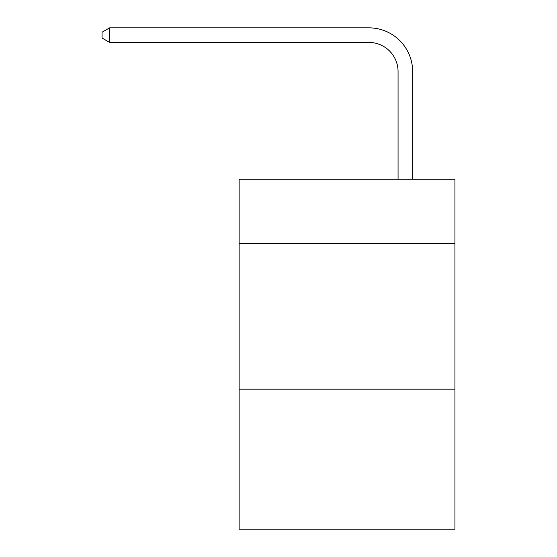 <?xml version="1.0" encoding="UTF-8"?>
<svg xmlns="http://www.w3.org/2000/svg" width="557" height="557" viewBox="0 0 557 557"><rect width="100%" height="100%" fill="white"/><g stroke="black" fill="none" stroke-linecap="round" stroke-linejoin="round"><path stroke-width="0.84" d="M454.93 243.36L454.93 179.201L239.134 179.201L239.134 243.36L454.93 243.36L454.93 529.15L239.134 529.15L239.134 243.36M454.93 389.169L239.134 389.169M398.067 179.201L398.067 71.595A29.159 29.159 125.1 0 0 368.901 42.429L109.652 42.429L102.07 38.057L102.07 32.222L109.652 27.85L368.901 27.85A43.745 43.745 -54.9 0 1 412.646 71.595L412.646 179.201M398.067 71.595A29.159 29.159 125.1 0 0 368.901 42.429A29.159 29.159 125.1 0 1 398.067 71.595A29.159 29.159 125.1 0 0 368.901 42.429A29.159 29.159 125.1 0 1 398.067 71.595A29.159 29.159 125.1 0 0 368.901 42.429A29.159 29.159 125.1 0 1 398.067 71.595A29.159 29.159 125.1 0 0 368.901 42.429A29.159 29.159 125.1 0 1 398.067 71.595A29.159 29.159 125.1 0 0 368.901 42.429M109.652 42.429L109.652 27.85L368.901 27.85"/></g></svg>
